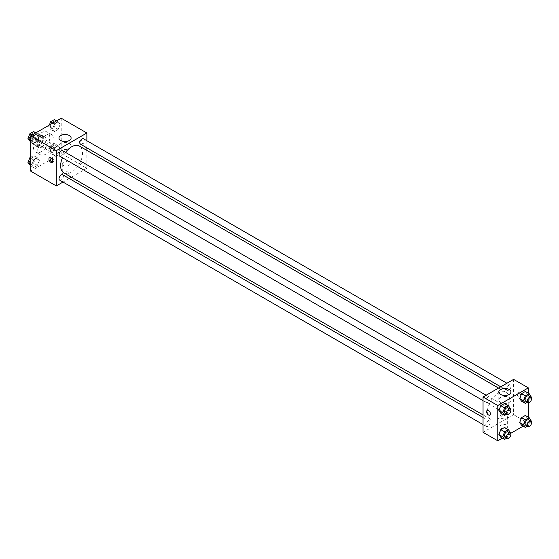 <?xml version="1.0" encoding="UTF-8"?>
<svg xmlns="http://www.w3.org/2000/svg" width="559" height="559" viewBox="0 0 559 559"><rect width="100%" height="100%" fill="white"/><g stroke="black" fill="none" stroke-linecap="round" stroke-linejoin="round"><path stroke-width="0.42" stroke-dasharray="2.79 2.1" d="M45.398 147.492A3.857 2.229 120 0 0 46.194 149.26A3.857 2.229 120 0 0 50.051 147.031A3.857 2.229 120 0 0 50.051 142.573A3.857 2.229 120 0 0 47.082 143.607A3.857 2.229 120 0 0 45.398 147.492M32.296 139.932A3.857 2.229 120 0 0 33.1 141.7A3.857 2.229 120 0 0 36.957 139.47A3.857 2.229 120 0 0 36.957 135.012A3.857 2.229 120 0 0 33.98 136.047A3.857 2.229 120 0 0 32.296 139.932M32.583 135.984L37.474 133.161A5.779 3.333 120 0 1 37.914 133.349A5.779 3.333 120 0 1 38.298 133.643L38.298 139.289A5.779 3.333 120 0 1 37.474 140.721L32.583 143.544A5.779 3.333 120 0 1 32.136 143.363A5.779 3.333 120 0 1 31.751 143.069L31.751 137.423A5.779 3.333 120 0 1 32.583 135.984L36.95 138.506L41.834 135.683L37.474 133.161M37.474 140.721L41.834 143.244L36.95 146.067L32.583 143.544M31.751 143.069L36.118 145.592L36.118 139.946L31.751 137.423M36.118 145.592A5.779 3.333 120 0 0 36.503 145.878A5.779 3.333 120 0 0 36.95 146.067M41.834 143.244A5.779 3.333 120 0 0 42.666 141.804L38.298 139.289M41.834 135.683A5.779 3.333 120 0 1 42.281 135.872A5.779 3.333 120 0 1 42.666 136.158L42.666 141.804M36.95 138.506A5.779 3.333 120 0 0 36.118 139.946M39.396 145.913A6.177 3.564 -60 0 1 36.307 146.22A6.177 3.564 -60 0 1 36.307 139.093A6.177 3.564 -60 0 1 42.477 135.53A6.177 3.564 -60 0 1 43.427 140.477A6.177 3.564 -60 0 1 39.396 145.913M41.576 147.178A6.177 3.564 120 0 0 45.607 141.734A6.177 3.564 120 0 0 44.664 136.787A6.177 3.564 120 0 0 39.906 138.443A6.177 3.564 120 0 0 37.208 144.655A6.177 3.564 120 0 0 38.487 147.485A6.177 3.564 120 0 0 41.576 147.178M42.666 136.158L38.298 133.643M33.386 146.863A11.578 6.68 120 0 0 35.79 152.16A11.578 6.68 120 0 0 47.361 145.48A11.578 6.68 120 0 0 47.361 132.113A11.578 6.68 120 0 0 38.445 135.208A11.578 6.68 120 0 0 33.386 146.863M37.753 149.379A11.578 6.68 120 0 0 40.15 154.682A11.578 6.68 120 0 0 51.728 147.995A11.578 6.68 120 0 0 51.728 134.628A11.578 6.68 120 0 0 42.805 137.731A11.578 6.68 120 0 0 37.753 149.379M60.113 148.47L58.22 153.341L54.44 155.528L52.553 152.838L54.44 147.967L58.22 145.78L60.113 148.47L58.22 153.341L54.44 155.528L52.553 152.838L54.44 147.967L58.22 145.78L60.113 148.47L56.291 146.269L54.405 151.14L50.617 153.32L48.731 150.63L50.617 145.759L54.405 143.579L56.291 146.269M60.113 124.475L58.22 129.346L54.44 131.533L52.553 128.843L54.44 123.972L58.22 121.785L60.113 124.475L58.22 129.346L54.44 131.533L52.553 128.843L54.44 123.972L58.22 121.785L60.113 124.475L56.291 122.274L54.405 127.145L50.617 129.325L48.731 126.634L49.346 125.048M61.217 118.194L61.217 153.48L30.661 171.124M39.333 160.468L37.439 165.338L33.659 167.525L31.772 164.835L33.659 159.965L37.439 157.778L39.333 160.468L37.439 165.338L33.659 167.525L31.772 164.835L33.659 159.965L37.439 157.778L39.333 160.468L35.51 158.267L33.624 163.137L29.844 165.317M39.333 136.473L37.439 141.343L33.659 143.53L31.772 140.84L33.659 135.97L37.439 133.783L39.333 136.473L37.439 141.343L33.659 143.53L31.772 140.84L33.659 135.97L37.439 133.783L39.333 136.473L35.51 134.272L33.624 139.142L29.844 141.322M86.869 150.392L86.869 168.287L61.217 153.48M86.869 168.287L71.37 177.231M69.176 178.503L62.999 182.066M63.405 175.533A3.857 2.229 0 0 0 67.611 176.015A3.857 2.229 0 0 0 69.987 173.954A3.857 2.229 0 0 0 66.13 171.732A3.857 2.229 0 0 0 62.273 173.954A3.857 2.229 0 0 0 63.405 175.533M63.838 172.885A15.498 8.944 120 0 0 79.336 163.934A15.498 8.944 120 0 0 79.336 146.046M65.536 152.404A15.498 8.944 120 0 0 62.454 157.75M86.869 140.728L86.869 147.856M80.433 144.138A3.088 1.782 120 0 0 83.522 142.356A3.088 1.782 120 0 0 83.522 138.793M79.797 166.722A3.088 1.782 120 0 0 80.433 168.133A3.088 1.782 120 0 0 83.522 166.351A3.088 1.782 120 0 0 83.522 162.788A3.088 1.782 120 0 0 81.146 163.619A3.088 1.782 120 0 0 79.797 166.722M59.652 180.131A3.088 1.782 120 0 0 62.741 178.349A3.088 1.782 120 0 0 62.741 174.785M62.741 150.79A3.088 1.782 -60 0 1 63.384 152.202A3.088 1.782 -60 0 1 62.035 155.311A3.088 1.782 -60 0 1 59.652 156.136M79.504 141.35A2.704 1.558 -120 0 0 80.678 144.068A2.704 1.558 -120 0 0 82.76 144.788A2.704 1.558 -120 0 0 82.76 141.672A2.704 1.558 -120 0 0 80.063 140.113A2.704 1.558 -120 0 0 79.504 141.35M50.17 157.638A2.704 1.558 60 0 1 50.603 157.121A2.704 1.558 60 0 1 52.686 157.841A2.704 1.558 60 0 1 53.86 160.559A2.704 1.558 60 0 1 53.301 161.796A2.704 1.558 60 0 1 52.637 161.914M79.497 141.35A2.704 1.558 -120 0 0 80.678 144.068A2.704 1.558 -120 0 0 82.76 144.788A2.704 1.558 -120 0 0 82.76 141.672A2.704 1.558 -120 0 0 80.056 140.113A2.704 1.558 -120 0 0 79.497 141.35M60.749 148.484A6.072 3.508 180 0 1 58.968 146.004A6.072 3.508 180 0 1 65.04 142.496A6.072 3.508 180 0 1 71.112 146.004A6.072 3.508 180 0 1 67.366 149.239A6.072 3.508 180 0 1 60.749 148.484M63.405 165.45A3.857 2.229 0 0 0 67.611 165.932A3.857 2.229 0 0 0 69.987 163.878A3.857 2.229 0 0 0 66.13 161.649A3.857 2.229 0 0 0 62.273 163.878A3.857 2.229 0 0 0 63.405 165.45M487.371 412.165A15.498 8.944 120 0 0 490.578 419.257A15.498 8.944 120 0 0 506.077 410.313A15.498 8.944 120 0 0 506.077 392.418A15.498 8.944 120 0 0 494.135 396.569A15.498 8.944 120 0 0 487.371 412.165M490.117 398.581A3.088 1.782 -60 0 1 488.769 401.683A3.088 1.782 -60 0 1 486.393 402.515A3.088 1.782 -60 0 1 486.393 398.944A3.088 1.782 -60 0 1 489.481 397.163A3.088 1.782 -60 0 1 490.117 398.581M506.531 413.094A3.088 1.782 120 0 0 507.174 414.512A3.088 1.782 120 0 0 510.262 412.731A3.088 1.782 120 0 0 510.262 409.16A3.088 1.782 120 0 0 507.879 409.992A3.088 1.782 120 0 0 506.531 413.094M485.75 425.092A3.088 1.782 120 0 0 486.393 426.51A3.088 1.782 120 0 0 489.481 424.728A3.088 1.782 120 0 0 489.481 421.158A3.088 1.782 120 0 0 487.099 421.989A3.088 1.782 120 0 0 485.75 425.092M506.531 389.099A3.088 1.782 120 0 0 507.174 390.517A3.088 1.782 120 0 0 510.262 388.736A3.088 1.782 120 0 0 510.262 385.165A3.088 1.782 120 0 0 507.879 385.996A3.088 1.782 120 0 0 506.531 389.099M513.602 379.372L513.602 414.659L483.046 432.303M528.339 417.203L528.339 423.163L513.602 414.659M528.339 423.163L523.175 426.147M510.549 433.435L502.394 438.144M501.053 428.208A3.857 2.229 0 0 0 505.259 428.69A3.857 2.229 0 0 0 507.642 426.629A3.857 2.229 0 0 0 503.785 424.407A3.857 2.229 0 0 0 499.921 426.629A3.857 2.229 0 0 0 501.053 428.208M527.228 394.165L525.341 391.475L527.228 394.165L525.341 399.035L521.561 401.222L525.341 399.035L527.228 394.165L531.05 396.373M506.447 430.157L504.56 427.467L506.447 430.157L504.56 435.028L500.78 437.215L504.56 435.028L506.447 430.157L510.269 432.366M528.339 393.208L528.339 402.627M527.228 418.16L525.341 415.47L527.228 418.16L525.341 423.03L521.561 425.217L525.341 423.03L527.228 418.16L531.05 420.368M506.447 406.162L504.56 403.472L506.447 406.162L504.56 411.033L500.78 413.22L504.56 411.033L506.447 406.162L510.269 408.37M517.152 394.025A2.704 1.558 -120 0 0 518.333 396.743A2.704 1.558 -120 0 0 520.415 397.463A2.704 1.558 -120 0 0 520.415 394.347A2.704 1.558 -120 0 0 517.711 392.788A2.704 1.558 -120 0 0 517.152 394.025A2.704 1.558 -120 0 0 518.333 396.743A2.704 1.558 -120 0 0 520.408 397.463A2.704 1.558 -120 0 0 520.408 394.347A2.704 1.558 -120 0 0 517.711 392.788A2.704 1.558 -120 0 0 517.152 394.025M487.155 410.432L487.155 410.432A2.704 1.558 60 0 1 489.237 411.151A2.704 1.558 60 0 1 490.418 413.87A2.704 1.558 60 0 1 489.852 415.106L489.852 415.106M500.584 402.417A6.072 3.508 180 0 1 498.803 399.937A6.072 3.508 180 0 1 504.875 396.436A6.072 3.508 180 0 1 510.947 399.937A6.072 3.508 180 0 1 507.195 403.179A6.072 3.508 180 0 1 500.584 402.417M501.053 418.125A3.857 2.229 0 0 0 505.259 418.607A3.857 2.229 0 0 0 507.642 416.553A3.857 2.229 0 0 0 503.785 414.324A3.857 2.229 0 0 0 499.921 416.553A3.857 2.229 0 0 0 501.053 418.125M510.018 409.02L508.383 413.241L506.678 414.226M504.945 413.227A3.088 1.782 120 0 0 508.033 411.445A3.088 1.782 120 0 0 508.033 407.874M508.383 413.241L504.56 411.033M530.798 397.023L529.156 401.243L527.458 402.228M525.726 401.229A3.088 1.782 120 0 0 528.814 399.447A3.088 1.782 120 0 0 528.814 395.877M529.156 401.243L525.341 399.035M510.018 433.015L508.383 437.236L506.678 438.221M504.945 437.222A3.088 1.782 120 0 0 508.033 435.44A3.088 1.782 120 0 0 508.033 431.869M508.383 437.236L504.56 435.028M530.798 421.018L529.156 425.238L527.458 426.224M525.726 425.224A3.088 1.782 120 0 0 528.814 423.442A3.088 1.782 120 0 0 528.814 419.872M529.156 425.238L525.341 423.03M33.624 131.582L35.51 134.272M29.55 137.71A3.088 1.782 120 0 0 30.186 139.128A3.088 1.782 120 0 0 33.274 137.339A3.088 1.782 120 0 0 33.274 133.776A3.088 1.782 120 0 0 30.899 134.607A3.088 1.782 120 0 0 29.55 137.71M37.439 141.343L33.624 139.142M33.659 143.53L30.661 141.797M31.772 140.84L30.661 140.197M33.659 135.97L32.045 135.033M37.439 133.783L35.825 132.853M29.529 137.703A3.088 1.782 120 0 0 30.172 139.114A3.088 1.782 120 0 0 33.254 137.332A3.088 1.782 120 0 0 33.254 133.769A3.088 1.782 120 0 0 30.878 134.593A3.088 1.782 120 0 0 29.529 137.703M54.405 119.584L56.291 122.274M50.331 125.712A3.088 1.782 120 0 0 50.967 127.131A3.088 1.782 120 0 0 54.055 125.349A3.088 1.782 120 0 0 54.055 121.778A3.088 1.782 120 0 0 51.673 122.61A3.088 1.782 120 0 0 50.331 125.712M58.22 129.346L54.405 127.145M54.44 131.533L50.617 129.325M52.553 128.843L48.731 126.634M54.44 123.972L52.825 123.036M58.22 121.785L56.606 120.856M50.31 125.705A3.088 1.782 120 0 0 50.953 127.117A3.088 1.782 120 0 0 54.034 125.335A3.088 1.782 120 0 0 54.034 121.771A3.088 1.782 120 0 0 51.659 122.596A3.088 1.782 120 0 0 50.31 125.705M30.661 157.282L33.624 155.577L35.51 158.267M29.55 161.705A3.088 1.782 120 0 0 30.186 163.123A3.088 1.782 120 0 0 33.274 161.334A3.088 1.782 120 0 0 33.274 157.771A3.088 1.782 120 0 0 30.899 158.602A3.088 1.782 120 0 0 29.55 161.705M37.439 165.338L33.624 163.137M33.659 167.525L30.661 165.792M31.772 164.835L30.661 164.192M33.659 159.965L30.661 158.232M37.439 157.778L33.624 155.577M29.529 161.698A3.088 1.782 120 0 0 30.172 163.109A3.088 1.782 120 0 0 33.254 161.327A3.088 1.782 120 0 0 33.254 157.764A3.088 1.782 120 0 0 30.878 158.588A3.088 1.782 120 0 0 29.529 161.698M50.331 149.707A3.088 1.782 120 0 0 50.967 151.126A3.088 1.782 120 0 0 54.055 149.344A3.088 1.782 120 0 0 54.055 145.773A3.088 1.782 120 0 0 51.673 146.605A3.088 1.782 120 0 0 50.331 149.707M58.22 153.341L54.405 151.14M54.44 155.528L50.617 153.32M52.553 152.838L48.731 150.63M54.44 147.967L50.617 145.759M58.22 145.78L54.405 143.579M50.31 149.7A3.088 1.782 120 0 0 50.953 151.112A3.088 1.782 120 0 0 54.034 149.33A3.088 1.782 120 0 0 54.034 145.766A3.088 1.782 120 0 0 51.659 146.591A3.088 1.782 120 0 0 50.31 149.7M33.1 141.7L46.194 149.26M36.957 135.012L50.051 142.573M44.664 136.787L42.477 135.53M38.487 147.485L36.307 146.22M42.281 135.872L37.914 133.349M36.503 145.878L32.136 143.363M51.728 134.628L47.361 132.113M40.15 154.682L35.79 152.16M50.603 157.121L49.499 157.757M53.301 161.796L52.204 162.431M71.112 146.004L71.112 138.038M58.968 146.004L58.968 138.038M62.273 163.878L62.273 173.954M69.987 163.878L69.987 173.954M506.077 392.418L498.544 388.072M490.578 419.257L483.046 414.911M483.046 400.579L486.393 402.515M486.134 395.234L489.481 397.163M510.262 409.16L83.522 162.788M507.174 414.512L80.433 168.133M489.481 421.158L483.046 417.447M486.393 426.51L483.046 424.574M510.262 385.165L506.915 383.236M507.174 390.517L500.738 386.8M510.947 399.937L510.947 391.978M498.803 399.937L498.803 391.978M499.921 416.553L499.921 426.629M507.642 416.553L507.642 426.629"/><path stroke-width="0.84" d="M62.999 182.066L56.312 185.93L30.661 171.124L30.661 135.837L61.217 118.194L86.869 133L86.869 140.728M71.37 177.231L69.176 178.503M62.454 157.75A15.498 8.944 120 0 0 60.631 165.792A15.498 8.944 120 0 0 63.838 172.885L483.046 414.911M498.544 388.072L79.336 146.046A15.498 8.944 120 0 0 65.536 152.404M86.869 147.856L86.869 150.392M56.312 185.93L56.312 150.644L86.869 133M506.915 383.236L83.522 138.793A3.088 1.782 120 0 0 81.146 139.624A3.088 1.782 120 0 0 79.797 142.727A3.088 1.782 120 0 0 80.433 144.138L500.738 386.8M483.046 417.447L62.741 174.785A3.088 1.782 120 0 0 60.365 175.61A3.088 1.782 120 0 0 59.016 178.719A3.088 1.782 120 0 0 59.652 180.131L483.046 424.574M483.046 400.579L59.652 156.136A3.088 1.782 -60 0 1 59.652 152.572A3.088 1.782 -60 0 1 62.741 150.79L486.134 395.234M56.312 150.644L30.661 135.837M60.749 140.519A6.072 3.508 180 0 1 58.968 138.038A6.072 3.508 180 0 1 65.04 134.537A6.072 3.508 180 0 1 71.112 138.038A6.072 3.508 180 0 1 67.366 141.28A6.072 3.508 180 0 1 60.749 140.519M52.763 161.195A2.704 1.558 60 0 1 52.204 162.431A2.704 1.558 60 0 1 49.499 160.873A2.704 1.558 60 0 1 49.499 157.757A2.704 1.558 60 0 1 51.582 158.477A2.704 1.558 60 0 1 52.763 161.195M52.637 161.914A2.704 1.558 60 0 1 50.603 160.237A2.704 1.558 60 0 1 50.17 157.638M502.394 438.144L497.783 440.806L483.046 432.303L483.046 397.016L513.602 379.372L528.339 387.876L528.339 393.208M523.175 426.147L510.549 433.435M521.561 401.222L519.667 398.532L521.561 393.662L525.341 391.475L521.561 393.662L519.667 398.532L521.561 401.222L525.376 403.423L523.49 400.733L525.376 395.863L529.156 393.683L531.05 396.373L530.798 397.023M500.78 437.215L498.887 434.525L500.78 429.654L504.56 427.467L500.78 429.654L498.887 434.525L500.78 437.215L504.595 439.416L502.709 436.726L504.595 431.855L508.383 429.675L510.269 432.366L510.018 433.015M528.339 402.627L528.339 417.203M497.783 440.806L497.783 405.52L528.339 387.876M521.561 425.217L519.667 422.527L521.561 417.657L525.341 415.47L521.561 417.657L519.667 422.527L521.561 425.217L525.376 427.418L523.49 424.728L525.376 419.858L529.156 417.678L531.05 420.368L530.798 421.018M500.78 413.22L498.887 410.53L500.78 405.659L504.56 403.472L500.78 405.659L498.887 410.53L500.78 413.22L504.595 415.421L502.709 412.731L504.595 407.86L508.383 405.68L510.269 408.37L510.018 409.02M497.783 405.52L483.046 397.016M500.584 394.451A6.072 3.508 180 0 1 498.803 391.978A6.072 3.508 180 0 1 504.875 388.47A6.072 3.508 180 0 1 510.947 391.978A6.072 3.508 180 0 1 507.195 395.213A6.072 3.508 180 0 1 500.584 394.451M490.411 413.87A2.704 1.558 60 0 1 489.852 415.106A2.704 1.558 60 0 1 487.155 413.548A2.704 1.558 60 0 1 487.155 410.432A2.704 1.558 60 0 1 489.237 411.151A2.704 1.558 60 0 1 490.411 413.87M489.852 415.106A2.704 1.558 60 0 1 487.155 413.548A2.704 1.558 60 0 1 487.155 410.432M506.678 414.226L504.595 415.421M510.213 409.139L508.033 407.874A3.088 1.782 120 0 0 505.65 408.706A3.088 1.782 120 0 0 504.309 411.808A3.088 1.782 120 0 0 504.945 413.227L507.132 414.485A3.088 1.782 120 0 0 510.213 412.703A3.088 1.782 120 0 0 510.213 409.139A3.088 1.782 120 0 0 507.838 409.964A3.088 1.782 120 0 0 506.489 413.073A3.088 1.782 120 0 0 507.132 414.485M502.709 412.731L498.887 410.53M504.595 407.86L500.78 405.659M508.383 405.68L504.56 403.472M527.458 402.228L525.376 403.423M530.994 397.142L528.814 395.877A3.088 1.782 120 0 0 526.431 396.708A3.088 1.782 120 0 0 525.09 399.811A3.088 1.782 120 0 0 525.726 401.229L527.906 402.487A3.088 1.782 120 0 0 530.994 400.705A3.088 1.782 120 0 0 530.994 397.142A3.088 1.782 120 0 0 528.618 397.966A3.088 1.782 120 0 0 527.27 401.076A3.088 1.782 120 0 0 527.906 402.487M523.49 400.733L519.667 398.532M525.376 395.863L521.561 393.662M529.156 393.683L525.341 391.475M506.678 438.221L504.595 439.416M510.213 433.134L508.033 431.869A3.088 1.782 120 0 0 505.65 432.701A3.088 1.782 120 0 0 504.309 435.803A3.088 1.782 120 0 0 504.945 437.222L507.132 438.48A3.088 1.782 120 0 0 510.213 436.698A3.088 1.782 120 0 0 510.213 433.134A3.088 1.782 120 0 0 507.838 433.959A3.088 1.782 120 0 0 506.489 437.068A3.088 1.782 120 0 0 507.132 438.48M502.709 436.726L498.887 434.525M504.595 431.855L500.78 429.654M508.383 429.675L504.56 427.467M527.458 426.224L525.376 427.418M530.994 421.137L528.814 419.872A3.088 1.782 120 0 0 526.431 420.703A3.088 1.782 120 0 0 525.09 423.806A3.088 1.782 120 0 0 525.726 425.224L527.906 426.482A3.088 1.782 120 0 0 530.994 424.7A3.088 1.782 120 0 0 530.994 421.137A3.088 1.782 120 0 0 528.618 421.961A3.088 1.782 120 0 0 527.27 425.071A3.088 1.782 120 0 0 527.906 426.482M523.49 424.728L519.667 422.527M525.376 419.858L521.561 417.657M529.156 417.678L525.341 415.47M30.661 141.797L27.95 138.632L29.844 133.762L33.624 131.582L35.825 132.853M30.661 140.197L27.95 138.632M32.045 135.033L29.844 133.762M49.346 125.048L50.617 121.764L54.405 119.584L56.606 120.856M52.825 123.036L50.617 121.764M30.661 165.792L27.95 162.627L29.844 157.757L30.661 157.282M30.661 164.192L27.95 162.627M30.661 158.232L29.844 157.757"/></g></svg>
